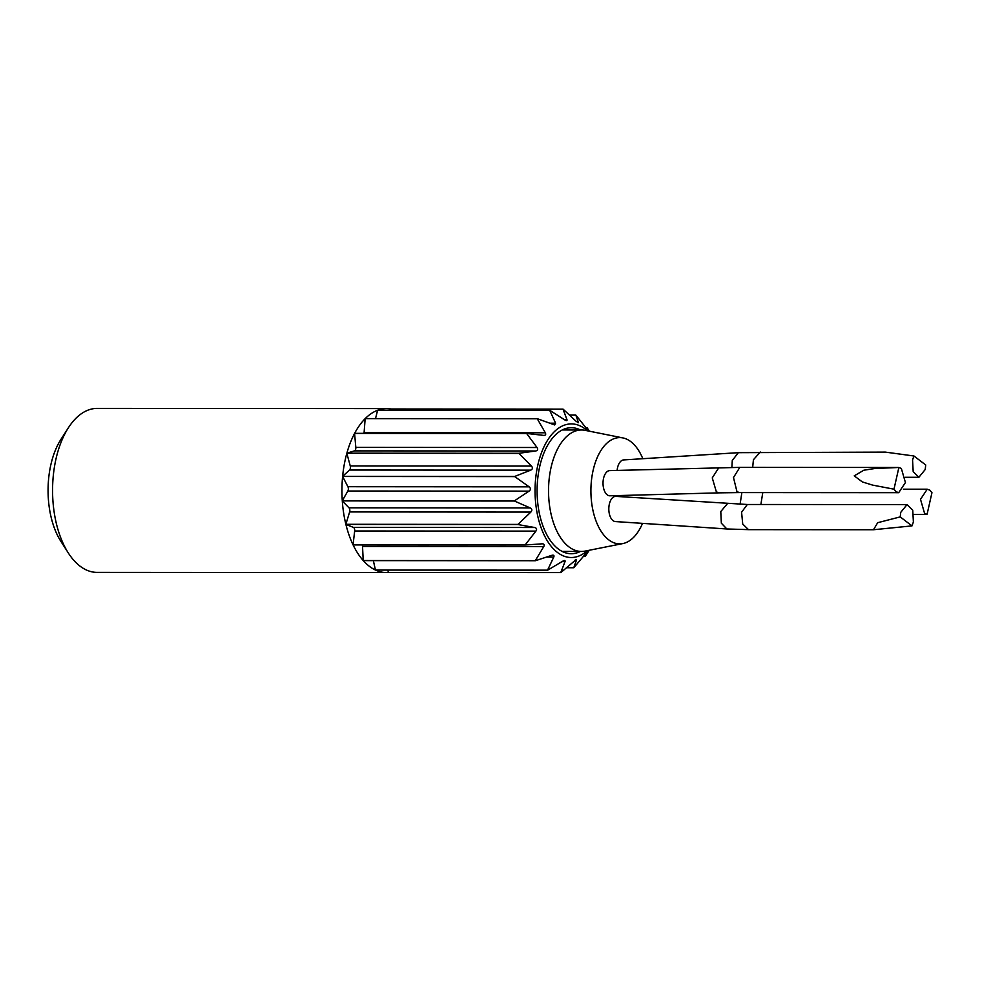 <?xml version="1.0" encoding="UTF-8"?>
<svg xmlns="http://www.w3.org/2000/svg" width="981" height="981" viewBox="0 0 981 981"><rect width="100%" height="100%" fill="white"/><g stroke="black" fill="none" stroke-linecap="round" stroke-linejoin="round"><path stroke-width="1.47" d="M543.805 435.405L543.462 435.368C545.546 435.478 546.159 434.62 545.326 432.78L537.257 418.764A81.987 44.537 -90 0 1 537.318 418.691L554.719 424.957L555.602 423.191L549.728 410.365L377.624 410.254L375.515 418.58M537.318 418.691L365.226 418.58A81.987 44.537 -90 0 1 377.624 410.254M549.728 410.365A81.987 44.537 -90 0 1 549.801 410.34L377.71 410.217A81.987 44.537 -90 0 1 386.539 408.599A81.987 44.537 -90 0 1 390.879 408.991L390.279 410.23M549.801 410.34L564.627 419.819C566.491 420.972 567.263 420.898 566.957 419.61L562.984 409.114L390.879 408.991M562.984 409.114A81.987 44.537 -90 0 1 563.057 409.126L576.105 421.29L578.373 422.345L575.847 415.11L569.581 415.098M575.847 415.11A81.987 44.537 -90 0 1 575.921 415.159L586.846 428.918L588.845 431.15L587.178 427.814L586.013 427.814M587.178 427.814A81.987 44.537 -90 0 1 587.239 427.912L589.336 431.186M576.301 559.44L560.825 572.585A81.987 44.537 -90 0 1 560.74 572.597L388.648 572.475A81.987 44.537 -90 0 1 386.428 572.573L97.045 572.389A81.987 44.537 -90 0 1 68.253 552.892A81.987 44.537 -90 0 1 56.064 458.593A81.987 44.537 -90 0 1 68.327 427.863A81.987 44.537 -90 0 1 97.156 408.403L386.539 408.599M345.447 458.789A81.987 44.537 -90 0 1 346.833 453.296L350.254 465.963A3.041 1.655 -90 0 1 349.506 470.034L342.627 476.337A81.987 44.537 -90 0 1 345.447 458.789M542.285 543.805L525.203 545.044A81.987 44.537 -90 0 1 525.154 544.933L535.896 531.113C537.085 529.25 536.668 528.048 534.633 527.508L517.993 524.541A81.987 44.537 -90 0 1 517.968 524.406L530.844 512.07C532.34 510.365 532.131 508.98 530.218 507.937L514.387 501.021A81.987 44.537 -90 0 1 514.387 500.874L529.078 491.125C530.819 489.727 530.831 488.293 529.139 486.834L514.718 476.594A81.987 44.537 -90 0 1 514.731 476.447L530.733 470.144C532.671 469.176 532.916 467.814 531.481 466.073L518.937 453.418L346.833 453.296M518.937 453.418A81.987 44.537 -90 0 1 518.974 453.283L346.869 453.161A81.987 44.537 -90 0 1 354.582 433.43L355.821 447.385A3.041 1.655 -90 0 1 354.448 450.88L346.869 453.161M518.974 453.283L535.675 450.99C537.723 450.549 538.177 449.384 537.036 447.508L526.674 433.553L354.582 433.43M526.674 433.553A81.987 44.537 -90 0 1 526.736 433.443L354.632 433.332A81.987 44.537 -90 0 1 365.153 418.642L364.098 432.658A3.041 1.655 -90 0 1 364.012 433.332M537.257 418.764L365.153 418.642M543.462 435.368L526.736 433.443M587.325 550.648A66.806 36.285 -90 0 1 546.417 539.329A66.806 36.285 -90 0 1 537.895 464.798A66.806 36.285 -90 0 1 587.411 430.806M578.214 422.774L577.343 422.345M566.491 420.604L566.957 419.61L564.296 419.61M589.25 550.255L585.485 555.982A81.987 44.537 -90 0 1 585.424 556.068L583.585 556.068M587.141 551.96L573.836 567.705A81.987 44.537 -90 0 1 573.762 567.754L566.417 567.754M386.428 572.573A81.987 44.537 -90 0 1 375.515 570.071L547.619 570.194A81.987 44.537 -90 0 1 547.533 570.157L375.441 570.035A81.987 44.537 -90 0 1 363.289 560.617L535.381 560.727A81.987 44.537 -90 0 1 535.307 560.654L363.215 560.543A81.987 44.537 -90 0 1 353.111 544.933L525.203 545.044M525.154 544.933L353.05 544.823A81.987 44.537 -90 0 1 345.901 524.43L353.405 527.386A3.041 1.655 -90 0 1 354.668 530.991L353.05 544.823M517.993 524.541L345.901 524.43M517.968 524.406L345.864 524.295A81.987 44.537 -90 0 1 342.295 500.911L348.991 507.815A3.041 1.655 -90 0 1 349.628 511.947L345.864 524.295M514.387 501.021L342.295 500.911M514.387 500.874L342.283 500.764A81.987 44.537 -90 0 1 342.614 476.472L347.912 486.711A3.041 1.655 -90 0 1 347.85 491.015L342.283 500.764M514.718 476.594L342.614 476.472M514.731 476.447L342.627 476.337M68.253 552.892L60.847 541.316A66.806 36.285 -90 0 1 50.914 464.479A66.806 36.285 -90 0 1 60.908 439.427L68.327 427.863M541.99 543.817C544.063 543.793 544.663 544.713 543.768 546.576L535.307 560.654M547.533 570.157L553.775 557.061C554.375 555.381 553.664 554.829 551.629 555.393L535.381 560.727M552.634 555.172L551.629 555.393M564.492 560.556L565.007 561.659C565.363 560.298 564.59 560.163 562.689 561.23L547.619 570.194M562.003 561.659L565.007 561.659L560.74 572.597M575.246 559.943L576.485 559.955L573.762 567.754M586.969 552.082L585.424 556.068M580.396 551.445A63.005 34.225 -90 0 1 571.285 553.725A63.005 34.225 -90 0 1 538.998 511.493A63.005 34.225 -90 0 1 550.022 441.425A63.005 34.225 -90 0 1 571.371 427.704A63.005 34.225 -90 0 1 580.482 429.985M387.581 570.084L388.648 572.475M373.356 560.617L375.441 570.035M362.247 544.946A3.041 1.655 -90 0 1 362.541 546.454L363.215 560.543M642.53 523.376A53.146 28.866 -90 0 1 622.849 543.572L585.044 551.101A60.736 32.986 -90 0 1 581.488 551.457A60.736 32.986 -90 0 1 555.822 528.833A60.736 32.986 -90 0 1 551.776 464.504A60.736 32.986 -90 0 1 581.561 429.985A60.736 32.986 -90 0 1 585.117 430.34L622.91 437.918A53.146 28.866 -90 0 1 642.261 457.404A53.146 28.866 -90 0 1 642.813 458.703M622.849 543.572A53.146 28.866 -90 0 1 597.282 524.087A53.146 28.866 -90 0 1 594.449 465.252A53.146 28.866 -90 0 1 622.91 437.918M747.301 504.492L741.587 512.254L742.727 524.062L748.478 529.642L726.847 528.967L615.406 521.573A12.606 6.842 -90 0 1 609.336 504.16A12.606 6.842 -90 0 1 615.909 496.386L747.301 504.492L907.057 504.59L912.747 510.181L913.385 521.99L911.999 525.89L900.215 516.901L877.688 522.701L873.482 529.74L911.999 525.89M718.865 467.63L712.267 477.894L716.363 491.886L719.085 492.854L609.961 495.797A12.606 6.842 -90 0 1 607.239 494.841A12.606 6.842 -90 0 1 603.143 480.825A12.606 6.842 -90 0 1 609.765 470.598L740.054 467.373M617.123 470.402A12.606 6.842 -90 0 1 617.552 467.692A12.606 6.842 -90 0 1 623.646 459.917L738.399 452.67L885.303 452.106L913.936 455.993L925.721 464.969L925.206 469.531L918.878 477.293L913.188 471.689L912.551 459.893L913.936 455.993M622.874 496.852A12.606 6.842 -90 0 1 622.996 495.442M900.215 516.901L900.742 512.352L907.057 504.59M898.878 467.483L901.343 468.44L905.426 482.542L898.706 492.683L896.107 491.726L893.985 489.188L898.878 467.483L875.138 468.477L863.832 470.218L854.23 475.859L862.348 481.929L872.587 485.105L893.985 489.188M927.057 514.4L924.593 513.443L920.509 499.341L927.229 489.2L929.841 490.157L931.95 492.695L927.057 514.4L913.728 514.387M555.602 423.191L549.519 423.191M531.481 466.073L350.254 465.963M535.675 450.99L354.448 450.88M537.036 447.508L355.821 447.385M553.775 557.061L546.662 557.061M543.768 546.576L362.541 546.454M535.896 531.113L354.668 530.991M534.633 527.508L353.405 527.386M530.844 512.07L349.628 511.947M530.218 507.937L348.991 507.815M529.078 491.125L347.85 491.015M529.139 486.834L347.912 486.711M530.733 470.144L349.506 470.034M545.326 432.78L364.098 432.658M726.847 528.967L721.342 523.204L720.777 511.555L727.326 503.793M898.706 492.683L739.318 492.572L736.952 491.616L733.481 477.539L739.809 467.373L897.652 467.483M739.588 492.572L719.098 492.854M731.863 467.397L732.292 460.445L738.362 452.67M752.685 467.385L753.408 459.782L760.263 452.02M740.079 504.393L741.857 492.572M760.876 504.492L762.777 492.585M581.561 429.985L562.248 429.972M581.488 551.457L562.162 551.432M748.478 529.654L873.482 529.74M905.389 477.281L918.878 477.293M903.44 489.188L927.229 489.2"/></g></svg>
